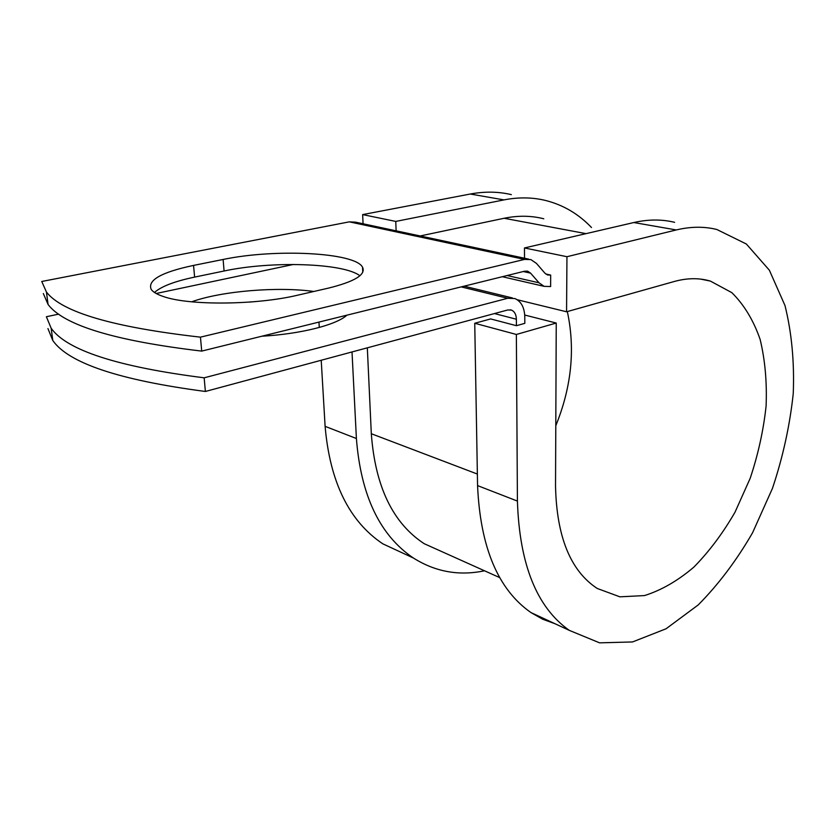 <?xml version="1.0" encoding="UTF-8"?>
<svg xmlns="http://www.w3.org/2000/svg" width="835" height="835" viewBox="0 0 835 835"><rect width="100%" height="100%" fill="white"/><g stroke="black" fill="none" stroke-linecap="round" stroke-linejoin="round"><path stroke-width="1.25" d="M163.702 296.634C189.42 305.704 256.783 305.036 297.646 295.193L328.249 288.169C354.718 281.625 366.147 274.642 362.536 267.21C355.157 252.41 275.143 248.486 223.122 259.466L193.553 265.415C161.312 272.22 147.21 280.247 151.239 289.505C153.181 292.166 157.335 294.536 163.702 296.634M249.289 302.093L255.959 301.55M191.664 301.8C221.818 290.987 277.439 286.447 313.887 291.467M204.147 377.817L205.389 391.469L507.795 309.962L511.511 310.119C514.59 311.518 516.218 314.555 516.385 319.231L516.427 325.702L524.818 323.343L524.787 316.903C524.474 307.468 521.176 301.351 514.903 298.554L507.701 298.272L204.147 377.817C117.871 366.857 66.883 350.356 51.185 328.291L46.384 316.736L58.659 314.137M156.187 293.492L293.367 264.465M528.659 259.121L355.553 222.173L349.322 221.849L41.75 281.478L46.447 292.052L48.065 304.462L43.337 293.555M200.452 337.152L201.715 351.097L524.61 271.198L527.877 271.302L530.569 273.149L539.045 282.814L544.149 286.353L550.63 286.541L550.662 275.07L547.53 274.976L544.879 273.149L536.467 263.411L530.883 259.601L524.557 259.403L200.452 337.152C113.351 327.268 62.009 312.238 46.447 292.052M359.885 275.759C343.456 262.994 271.521 260.77 224.083 270.999L194.618 277.105C174.703 281.28 161.322 286.395 154.475 292.459M201.715 351.097C114.896 340.847 63.679 325.295 48.065 304.462M346.911 315.16C336.568 324.836 300.976 334 261.814 336.223M205.389 391.469C119.395 380.155 68.522 363.152 52.772 340.471L47.95 328.583M524.724 315.035L556.246 323.041L555.525 486.085C556.642 536.832 570.555 570.963 597.255 588.477L619.883 596.827L644.495 595.574C661.403 590.241 677.843 580.763 693.833 567.142C709.176 551.538 722.912 533.2 735.04 512.137L750.185 478.309C758.159 454.438 763.461 430.369 766.092 406.092C767.062 382.2 765.079 359.958 760.121 339.375C753.462 320.254 744.027 304.681 731.825 292.636L710.376 281.082C699.25 277.805 687.268 277.93 674.44 281.447L566.558 311.779L566.955 256.71L676.266 229.949C690.67 226.504 704.208 226.358 716.868 229.5L746.365 244.018L769.359 270.196L784.994 305.547C791.726 332.768 794.471 362.098 793.25 393.556C789.847 425.474 782.917 457.079 772.458 488.371L752.585 532.73C736.627 560.368 718.507 584.437 698.206 604.937L666.048 628.786L632.544 641.948L599.593 642.846L569.334 630.383C536.79 607.452 519.474 564.356 517.418 501.083L516.364 334.47L474.739 323.26L490.667 318.928L516.427 325.702M445.723 553.365L424.201 543.7C392.857 523.169 375.228 486.513 371.314 433.73L367.327 347.819M586.024 233.643L504.142 218.269C518.044 215.42 531.248 215.587 543.773 218.78M504.142 218.269L420.151 235.961M550.662 275.07L545.725 273.974M554.962 623.714L542.666 619.205L531.008 612.598C498.098 589.687 480.282 547.353 477.568 485.605L474.739 323.26M484.488 570.785C459.093 576.119 435.411 571.871 413.429 558.041C379.862 535.402 360.856 495.552 356.399 438.511L352.015 351.952M407.23 555.16L382.827 543.835C349.187 521.322 329.95 482.16 325.107 426.351L321.214 360.25M319.283 327.466L318.96 322.08M676.266 229.949L633.796 222.538C648.231 219.261 661.842 219.198 674.628 222.329M567.33 311.559C575.388 348.915 571.547 386.97 555.797 425.704M396.124 230.836L395.769 221.421L503.975 199.899C518.358 197.102 532.052 197.258 545.067 200.348C562.947 204.773 578.425 213.823 591.483 227.506M503.975 199.899L470.293 194.023C484.624 191.351 498.307 191.549 511.344 194.628M633.796 222.538L524.474 247.953L524.516 258.245M566.955 256.71L524.474 247.953M556.246 323.041L516.364 334.47M517.22 299.723L566.558 311.779M470.293 194.023L362.651 214.595L363.068 223.78M395.769 221.421L362.651 214.595M524.557 259.403L349.322 221.849M507.701 298.272L461.191 286.885M530.569 273.149L523.284 271.521M539.045 282.814L507.127 275.519M516.385 319.231L494.456 313.563M477.359 474.05L371.314 433.73M224.083 270.999L223.122 259.466M194.618 277.105L193.553 265.415M517.418 501.083L477.568 485.605M356.399 438.511L325.107 426.351M527.877 271.302L526.728 271.041M544.149 286.353L502.305 276.709M512.377 297.938L464.103 286.165M511.511 310.119L510.216 309.785M499.779 577.643L424.201 543.7M362.766 272.21L362.536 267.21M51.185 328.291L52.772 340.471M569.334 630.383L531.008 612.598M710.376 281.082L700.669 279.109M413.429 558.041L382.827 543.835"/></g></svg>
